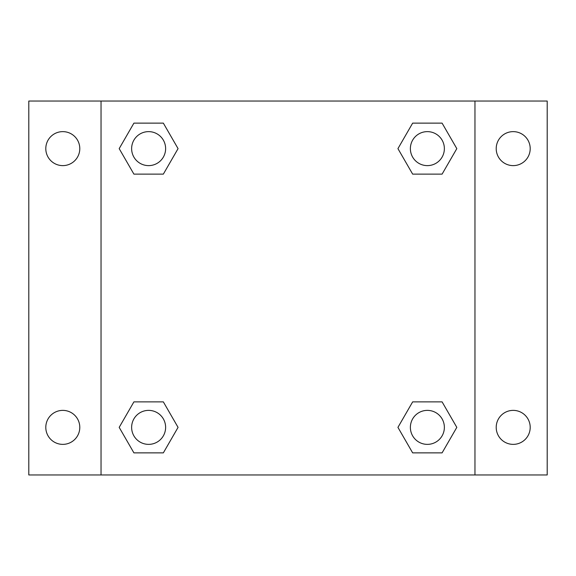<?xml version="1.0" encoding="UTF-8"?>
<svg xmlns="http://www.w3.org/2000/svg" width="576" height="576" viewBox="0 0 576 576"><rect width="100%" height="100%" fill="white"/><g stroke="black" fill="none" stroke-linecap="round" stroke-linejoin="round"><path stroke-width="0.86" d="M28.8 101.038L547.2 101.038L547.2 474.962L28.8 474.962L28.8 101.038M513.209 131.63A16.999 16.999 0 0 1 530.201 148.63A16.999 16.999 0 0 1 513.209 165.622A16.999 16.999 0 0 1 496.21 148.63A16.999 16.999 0 0 1 513.209 131.63M513.209 410.378A16.999 16.999 0 0 1 530.201 427.37A16.999 16.999 0 0 1 513.209 444.37A16.999 16.999 0 0 1 496.21 427.37A16.999 16.999 0 0 1 513.209 410.378M62.791 410.378A16.999 16.999 0 0 1 79.79 427.37A16.999 16.999 0 0 1 62.791 444.37A16.999 16.999 0 0 1 45.799 427.37A16.999 16.999 0 0 1 62.791 410.378M62.791 131.63A16.999 16.999 0 0 1 79.79 148.63A16.999 16.999 0 0 1 62.791 165.622A16.999 16.999 0 0 1 45.799 148.63A16.999 16.999 0 0 1 62.791 131.63M133.906 401.875L163.346 401.875L178.063 427.37L163.346 452.866L133.906 452.866L119.189 427.37L133.906 401.875L163.346 401.875L133.906 401.875M412.654 123.134L442.094 123.134L456.811 148.63L442.094 174.125L412.654 174.125L397.937 148.63L412.654 123.134L442.094 123.134L412.654 123.134M101.038 474.962L101.038 101.038M474.962 101.038L474.962 474.962M133.906 123.134L163.346 123.134L178.063 148.63L163.346 174.125L133.906 174.125L119.189 148.63L133.906 123.134L163.346 123.134L133.906 123.134M412.654 401.875L442.094 401.875L456.811 427.37L442.094 452.866L412.654 452.866L397.937 427.37L412.654 401.875L442.094 401.875L412.654 401.875M442.094 452.866L412.654 452.866L442.094 452.866M444.37 427.37A16.999 16.999 0 0 0 418.874 412.654A16.999 16.999 0 0 0 418.874 442.094A16.999 16.999 0 0 0 444.37 427.37M163.346 452.866L133.906 452.866L163.346 452.866M165.622 427.37A16.999 16.999 0 0 0 140.126 412.654A16.999 16.999 0 0 0 140.126 442.094A16.999 16.999 0 0 0 165.622 427.37M442.094 174.125L412.654 174.125L442.094 174.125M444.37 148.63A16.999 16.999 0 0 0 418.874 133.906A16.999 16.999 0 0 0 418.874 163.346A16.999 16.999 0 0 0 444.37 148.63M163.346 174.125L133.906 174.125L163.346 174.125M165.622 148.63A16.999 16.999 0 0 0 140.126 133.906A16.999 16.999 0 0 0 140.126 163.346A16.999 16.999 0 0 0 165.622 148.63"/></g></svg>
